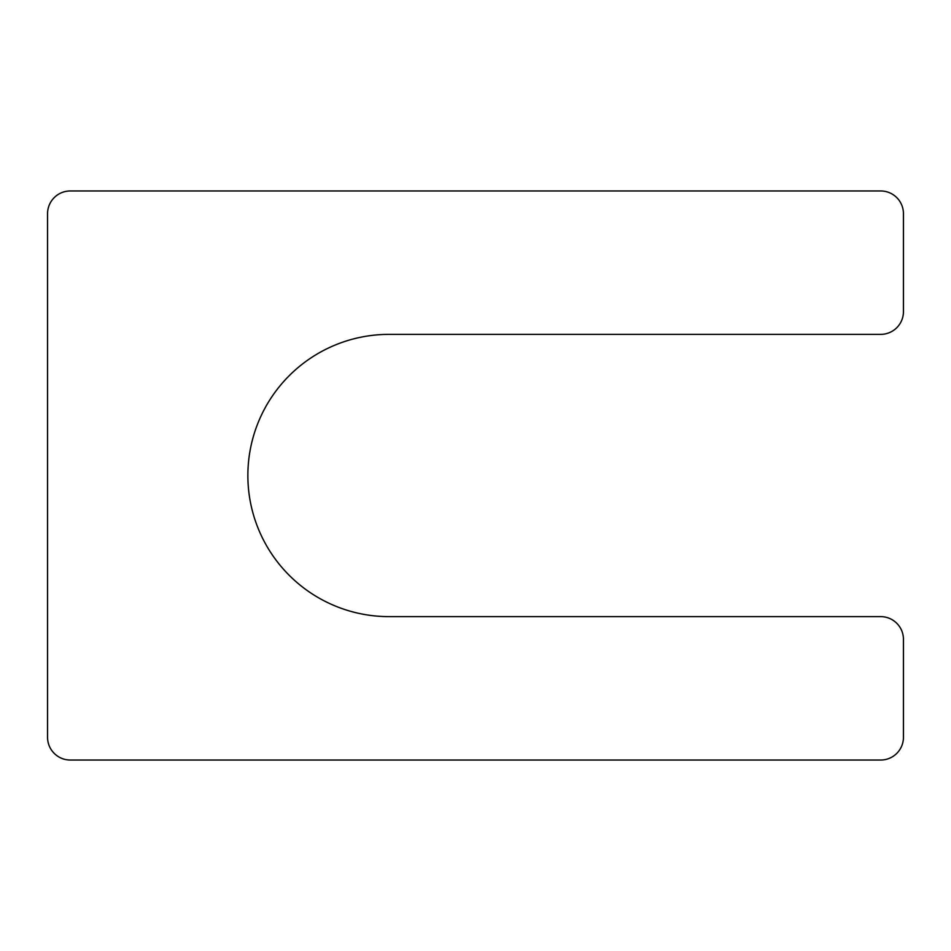 <?xml version="1.0" encoding="UTF-8"?>
<svg xmlns="http://www.w3.org/2000/svg" width="951" height="951" viewBox="0 0 951 951"><rect width="100%" height="100%" fill="white"/><g stroke="black" fill="none" stroke-linecap="round" stroke-linejoin="round"><path stroke-width="1.43" d="M880.685 334.372A22.765 22.765 0 0 0 903.45 311.607L903.45 213.725A22.765 22.765 0 0 0 880.685 190.961L70.315 190.961A22.765 22.765 0 0 0 47.55 213.725L47.55 737.275A22.765 22.765 0 0 0 70.315 760.039L880.685 760.039A22.765 22.765 0 0 0 903.45 737.275L903.45 639.393A22.765 22.765 0 0 0 880.685 616.628L388.995 616.628A141.128 141.128 0 0 1 247.866 475.5A141.128 141.128 0 0 1 388.995 334.372L880.685 334.372"/></g></svg>
